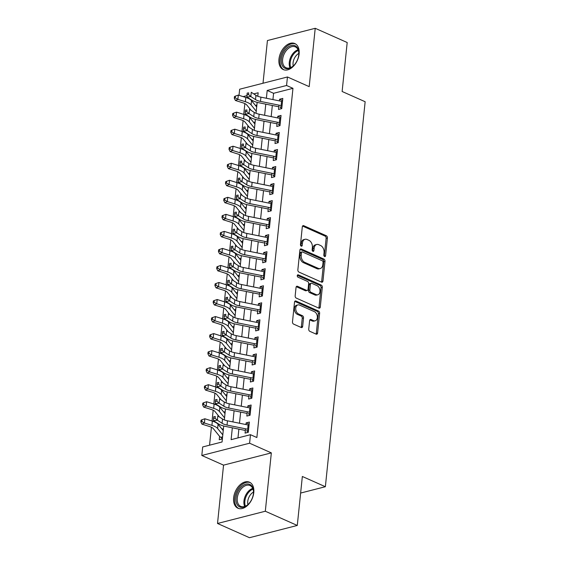 <?xml version="1.0" encoding="UTF-8"?>
<svg xmlns="http://www.w3.org/2000/svg" width="566" height="566" viewBox="0 0 566 566"><rect width="100%" height="100%" fill="white"/><g stroke="black" fill="none" stroke-linecap="round" stroke-linejoin="round"><path stroke-width="0.85" d="M324.58 256.518A1.252 0.856 75.6 0 0 325.011 256.568A1.252 0.856 75.6 0 0 325.577 255.74L327.417 237.975A1.79 1.224 75.6 0 0 326.334 235.746L303.737 225.692A1.79 1.224 75.6 0 0 303.121 225.629A1.79 1.224 75.6 0 0 302.308 226.81L300.468 244.576A1.252 0.856 75.6 0 0 301.232 246.132A1.252 0.856 75.6 0 0 301.664 246.182A1.252 0.856 75.6 0 0 302.23 245.354L302.463 243.055A5.738 3.92 75.6 0 1 305.06 239.284A5.738 3.92 75.6 0 1 307.034 239.489L308.923 240.331A5.738 3.92 75.6 0 1 312.382 247.469L312.149 249.769A1.252 0.856 75.6 0 0 312.906 251.325A1.252 0.856 75.6 0 0 313.338 251.375A1.252 0.856 75.6 0 0 313.904 250.547L314.144 248.248A5.738 3.92 75.6 0 1 316.734 244.477A5.738 3.92 75.6 0 1 318.715 244.682L320.597 245.524A5.738 3.92 75.6 0 1 324.056 252.662L323.823 254.962A1.252 0.856 75.6 0 0 324.58 256.518M324.247 256.278A1.252 0.856 75.6 0 0 324.29 256.073L326.122 238.307A1.79 1.224 75.6 0 0 325.04 236.079L302.548 226.067M300.9 245.892A1.252 0.856 75.6 0 0 300.935 245.686L301.176 243.387L302.463 243.055M312.574 251.085A1.252 0.856 75.6 0 0 312.609 250.88L312.849 248.58L314.144 248.248M253.78 492.625A14.242 9.148 -66 0 0 249.493 482.197A14.242 9.148 -66 0 0 233.631 497.79A14.242 9.148 -66 0 0 237.918 508.226A14.242 9.148 -66 0 0 253.78 492.625M299.11 53.989A14.242 9.148 -66 0 0 294.822 43.554A14.242 9.148 -66 0 0 278.96 59.154A14.242 9.148 -66 0 0 283.248 69.583A14.242 9.148 -66 0 0 299.11 53.989M308.739 329.094A1.79 1.224 75.6 0 0 309.821 331.322L316.161 334.145A1.79 1.224 75.6 0 0 316.783 334.209A1.79 1.224 75.6 0 0 317.59 333.034L319.627 313.302A1.79 1.224 75.6 0 0 318.545 311.074L295.954 301.02A1.79 1.224 75.6 0 0 295.332 300.956A1.79 1.224 75.6 0 0 294.525 302.131L292.488 321.863A1.79 1.224 75.6 0 0 293.57 324.092L301.225 327.502A1.79 1.224 75.6 0 0 301.841 327.565A1.79 1.224 75.6 0 0 302.654 326.384L303.525 317.943A1.79 1.224 75.6 0 0 302.442 315.715L298.643 314.024A4.797 3.276 75.6 0 1 295.742 309.199A4.797 3.276 75.6 0 1 297.914 304.904A4.797 3.276 75.6 0 1 299.57 305.081L314.448 311.696A4.797 3.276 75.6 0 1 317.349 316.521A4.797 3.276 75.6 0 1 315.177 320.809A4.797 3.276 75.6 0 1 313.522 320.639L311.038 319.535A1.79 1.224 75.6 0 0 310.423 319.472A1.79 1.224 75.6 0 0 309.616 320.653L308.739 329.094M297.284 525.453L249.493 537.7L217.521 523.479L265.312 511.232L297.284 525.453L302.343 476.473L325.365 486.718L365.148 101.731L342.126 91.494L347.191 42.521L315.22 28.3L309.192 86.64L287.45 76.976L286.566 85.487L292.962 88.331L256.872 437.539L250.476 434.695L249.599 443.213L201.807 455.467L202.692 446.949L222.063 441.982L223.712 426.007M265.312 511.232L271.34 452.885L249.599 443.213M321.538 282.144A1.79 1.224 75.6 0 0 322.153 282.208A1.79 1.224 75.6 0 0 322.967 281.033L325.004 261.301A1.79 1.224 75.6 0 0 323.922 259.072L301.324 249.019A1.79 1.224 75.6 0 0 300.709 248.955A1.79 1.224 75.6 0 0 299.895 250.13L297.858 269.862A1.79 1.224 75.6 0 0 298.94 272.09L321.538 282.144M322.316 287.302L320.278 307.034A1.79 1.224 75.6 0 1 319.465 308.208A1.79 1.224 75.6 0 1 318.849 308.145L296.251 298.091A1.79 1.224 75.6 0 1 295.169 295.862L296.046 287.422A1.79 1.224 75.6 0 1 296.853 286.24A1.79 1.224 75.6 0 1 297.475 286.304L306.638 290.379A1.79 1.224 75.6 0 0 307.253 290.443A1.79 1.224 75.6 0 0 308.067 289.268L308.64 283.665A1.79 1.224 75.6 0 0 307.557 281.436L298.02 277.191A1.252 0.856 75.6 0 1 297.256 275.932A1.252 0.856 75.6 0 1 297.829 274.807A1.252 0.856 75.6 0 1 298.261 274.85L321.233 285.073A1.79 1.224 75.6 0 1 322.316 287.302L321.028 287.634L318.983 307.359L320.278 307.034M315.22 28.3L267.428 40.547L263.013 83.237M219.587 436.351L219.24 439.725L222.381 438.919L220.853 437.313A6.389 2.222 5.9 0 1 219.65 436.428L213.29 428.596A9.134 3.17 -174.1 0 0 209.477 426.495L201.984 424.139L200.852 421.903L201.829 421.451L202.005 419.753L201.029 420.198L200.852 421.903M278.96 105.149L278.522 109.45L281.748 108.622L282.802 98.399L279.576 99.227L279.406 100.889M277.206 122.185L276.76 126.48L279.986 125.652L281.047 115.436L277.814 116.263L277.644 117.926M275.444 139.222L274.998 143.516L278.224 142.689L279.286 132.472L276.052 133.3L275.883 134.963M273.682 156.251L273.236 160.553L276.47 159.725L277.524 149.502L274.298 150.33L274.121 151.992M271.921 173.288L271.475 177.59L274.708 176.762L275.762 166.538L272.536 167.366L272.359 169.029M270.159 190.325L269.72 194.619L272.946 193.791L274.001 183.575L270.774 184.403L270.605 186.065M268.404 207.361L267.959 211.656L271.185 210.828L272.246 200.605L269.013 201.432L268.843 203.102M266.643 224.391L266.197 228.692L269.423 227.865L270.484 217.641L267.251 218.469L267.081 220.132M264.881 241.427L264.435 245.722L267.668 244.894L268.723 234.678L265.489 235.506L265.32 237.168M263.119 258.464L262.674 262.758L265.907 261.931L266.961 251.714L263.735 252.542L263.558 254.205M261.358 275.493L260.919 279.795L264.145 278.967L265.199 268.744L261.973 269.572L261.803 271.234M259.603 292.53L259.157 296.832L262.383 296.004L263.438 285.78L260.211 286.608L260.042 288.271M257.841 309.567L257.396 313.861L260.622 313.033L261.683 302.817L258.45 303.645L258.28 305.307M256.08 326.596L255.634 330.898L258.867 330.07L259.921 319.847L256.688 320.674L256.518 322.344M254.318 343.633L253.872 347.934L257.106 347.107L258.16 336.883L254.933 337.711L254.757 339.374M252.556 360.669L252.118 364.964L255.344 364.136L256.398 353.92L253.172 354.748L252.995 356.41M250.795 377.706L250.356 382L253.582 381.173L254.636 370.949L251.41 371.777L251.24 373.447M249.04 394.735L248.594 399.037L251.82 398.209L252.882 387.986L249.648 388.814L249.479 390.476M247.278 411.772L246.833 416.067L250.059 415.246L251.12 405.023L247.887 405.85L247.717 407.513M292.962 88.331L273.583 93.298L272.939 99.588M272.331 105.481L271.178 116.617M270.569 122.518L269.416 133.654M268.808 139.547L267.654 150.69M267.046 156.584L265.893 167.72M265.284 173.621L264.138 184.757M263.53 190.65L262.376 201.793M261.768 207.687L260.615 218.823M260.006 224.723L258.853 235.859M258.245 241.76L257.091 252.896M256.483 258.789L255.337 269.932M254.721 275.826L253.575 286.962M252.967 292.863L251.813 303.999M251.205 309.892L250.052 321.035M249.443 326.929L248.29 338.065M247.682 343.965L246.528 355.101M245.92 360.995L244.774 372.138M244.165 378.031L243.012 389.175M242.404 395.068L241.25 406.204M240.642 412.105L239.489 423.241M238.88 429.134L237.975 437.9M245.517 428.809L245.071 433.103L248.304 432.275L249.358 422.059L246.132 422.887L245.955 424.55M244.859 103.592L243.741 114.396M243.097 120.629L241.979 131.432M241.335 137.658L240.225 148.462M239.581 154.695L238.463 165.498M237.819 171.731L236.701 182.535M236.057 188.761L234.94 199.572M234.296 205.798L233.178 216.601M232.534 222.834L231.423 233.638M230.779 239.871L229.662 250.674M229.018 256.9L227.9 267.704M227.256 273.937L226.138 284.74M225.494 290.974L224.377 301.777M223.733 308.003L222.622 318.814M221.978 325.04L220.86 335.843M220.216 342.076L219.099 352.88M218.455 359.113L217.337 369.916M216.693 376.142L215.575 386.946M214.931 393.179L213.814 403.983M213.17 410.216L212.059 421.019M211.415 427.245L209.561 445.187M255.429 105.418L256.879 105.043M253.667 122.454L255.125 122.079M251.905 139.484L253.363 139.116M250.144 156.52L251.601 156.145M248.389 173.557L249.839 173.182M246.627 190.593L248.078 190.218M244.866 207.623L246.323 207.255M243.104 224.66L244.562 224.285M241.342 241.696L242.8 241.321M239.581 258.726L241.038 258.358M237.826 275.762L239.276 275.387M236.064 292.799L237.522 292.424M234.303 309.828L235.76 309.46M232.541 326.865L233.999 326.49M230.779 343.902L232.237 343.527M229.025 360.938L230.475 360.563M227.263 377.968L228.714 377.6M225.501 395.004L226.959 394.629M223.74 412.041L225.197 411.666M221.978 429.07L223.436 428.703M300.631 493.057L325.365 486.718M271.34 452.885L223.549 465.139L217.521 523.479M223.549 465.139L201.807 455.467M239.022 95.329L239.659 89.223L287.45 76.976M232.329 427.811L231.105 439.662L250.476 434.695M286.566 85.487L267.194 90.454L266.388 98.258M265.779 104.158L264.626 115.294M264.018 121.188L262.865 132.331M262.256 138.224L261.103 149.36M260.494 155.261L259.341 166.397M258.733 172.29L257.587 183.434M256.971 189.327L255.825 200.47M255.216 206.364L254.063 217.5M253.455 223.4L252.302 234.536M251.693 240.43L250.54 251.573M249.931 257.466L248.785 268.602M248.17 274.503L247.024 285.639M246.415 291.532L245.262 302.676M244.654 308.569L243.5 319.705M242.892 325.606L241.739 336.742M241.13 342.642L239.977 353.778M239.368 359.672L238.222 370.815M237.614 376.708L236.461 387.844M235.852 393.745L234.699 404.881M234.091 410.775L232.937 421.918M257.792 96.262L258.153 92.774L253.745 93.899M246.995 95.633L243.139 96.623M224.341 419.915L225.473 408.977M226.103 402.886L227.235 391.941M227.865 385.849L228.997 374.904M229.626 368.813L230.758 357.875M231.388 351.776L232.513 340.838M233.142 334.747L234.274 323.802M234.904 317.71L236.036 306.765M236.666 300.673L237.798 289.735M238.428 283.644L239.56 272.699M240.189 266.607L241.314 255.662M241.944 249.571L243.076 238.633M243.705 232.541L244.837 221.596M245.467 215.505L246.599 204.559M247.229 198.468L248.361 187.53M248.99 181.431L250.122 170.493M250.745 164.402L251.877 153.457M252.507 147.365L253.639 136.42M254.268 130.329L255.4 119.391M256.03 113.299L257.162 102.354M273.583 93.298L267.194 90.454M279.576 99.227L282.583 100.564M277.814 116.263L280.821 117.601M276.052 133.3L279.059 134.637M274.298 150.33L277.298 151.667M272.536 167.366L275.543 168.703M270.774 184.403L273.781 185.74M269.013 201.432L272.02 202.77M267.251 218.469L270.258 219.806M265.489 235.506L268.496 236.843M263.735 252.542L266.735 253.872M261.973 269.572L264.98 270.909M260.211 286.608L263.218 287.945M258.45 303.645L261.457 304.982M256.688 320.674L259.695 322.012M254.933 337.711L257.933 339.048M253.172 354.748L256.179 356.085M251.41 371.777L254.417 373.114M249.648 388.814L252.655 390.151M247.887 405.85L250.894 407.187M246.132 422.887L249.132 424.224M316.734 244.477L315.446 244.809A5.738 3.92 75.6 0 0 312.849 248.58M305.06 239.284L303.765 239.616A5.738 3.92 75.6 0 0 301.176 243.387M321.431 282.101A1.79 1.224 75.6 0 0 321.672 281.359L323.71 261.634A1.79 1.224 75.6 0 0 322.627 259.398L300.136 249.394M323.059 262.355A1.252 0.856 75.6 0 0 322.302 260.799L302.463 251.976A1.252 0.856 75.6 0 0 302.032 251.927A1.252 0.856 75.6 0 0 301.466 252.754L301.211 255.181A5.738 3.92 75.6 0 0 304.678 262.313L318.233 268.348A5.738 3.92 75.6 0 0 320.215 268.553A5.738 3.92 75.6 0 0 322.804 264.782L323.059 262.355M302.032 251.927L300.737 252.259A1.252 0.856 75.6 0 0 300.171 253.087L301.466 252.754M320.215 268.553L318.92 268.885A5.738 3.92 75.6 0 1 316.946 268.68L303.383 262.645A5.738 3.92 75.6 0 1 299.923 255.507L300.171 253.087M318.75 308.102A1.79 1.224 75.6 0 0 318.983 307.359M296.28 286.679L305.343 290.712A1.79 1.224 75.6 0 0 305.965 290.775L307.253 290.443M297.327 275.338L319.946 285.398L321.233 285.073M316.146 294.61A4.797 3.276 75.6 0 0 317.795 294.787A4.797 3.276 75.6 0 0 319.974 290.492A4.797 3.276 75.6 0 0 317.066 285.667L311.831 283.333A1.79 1.224 75.6 0 0 311.208 283.269A1.79 1.224 75.6 0 0 310.401 284.45L309.821 290.047A1.79 1.224 75.6 0 0 310.904 292.282L316.146 294.61L314.852 294.943A4.797 3.276 75.6 0 0 316.507 295.112L317.795 294.787M311.208 283.269L309.92 283.601A1.79 1.224 75.6 0 0 309.107 284.783L310.401 284.45M314.852 294.943L309.609 292.608A1.79 1.224 75.6 0 1 308.527 290.379L309.107 284.783M321.028 287.634A1.79 1.224 75.6 0 0 319.946 285.398M315.177 320.809L313.882 321.141A4.797 3.276 75.6 0 1 312.227 320.972L309.85 319.91M297.914 304.904L296.626 305.237A4.797 3.276 75.6 0 0 294.447 309.531A4.797 3.276 75.6 0 0 297.355 314.356L298.643 314.024M301.119 327.452A1.79 1.224 75.6 0 0 301.36 326.716L302.237 318.276A1.79 1.224 75.6 0 0 301.154 316.04L297.355 314.356M316.061 334.096A1.79 1.224 75.6 0 0 316.302 333.36L318.34 313.635A1.79 1.224 75.6 0 0 317.257 311.399L294.766 301.395M251.177 110.405L246.741 104.936A9.134 3.17 -174.1 0 0 242.927 102.835L235.428 100.486L234.296 98.243L235.272 97.798L235.449 96.093L234.473 96.545L234.296 98.243M235.449 96.093L238.307 95.102L245.807 97.458A13.697 4.754 5.9 0 1 251.523 100.606L256.681 106.967M238.307 95.102L237.869 99.361L245.361 101.717A13.697 4.754 5.9 0 1 251.085 104.866L256.242 111.226M235.272 97.798L237.869 99.361L235.428 100.486M281.656 108.644L280.467 107.413M282.038 105.8A6.389 2.222 -174.1 0 0 281.125 105.587L260.487 101.413A9.134 3.17 5.9 0 1 255.521 99.609L250.83 96.538L246.967 97.027L251.658 100.104A13.697 4.754 -174.1 0 0 259.108 102.807L278.797 106.79M282.476 101.54A6.389 2.222 -174.1 0 0 281.564 101.328L260.926 97.154A9.134 3.17 5.9 0 1 255.959 95.35L251.269 92.279L250.83 96.538L248.552 94.593L248.729 92.888L247.186 93.086L247.009 94.791L248.552 94.593M280.057 107.052L281.96 106.564M247.186 93.086L248.729 92.888M247.009 94.791L246.967 97.027M281.337 59.26A12.325 7.917 114 0 1 290.775 45.662A12.325 7.917 114 0 1 298.855 53.572A12.325 7.917 114 0 1 298.777 54.789A12.325 7.917 114 0 1 293.386 65.868A12.325 7.917 114 0 1 281.337 59.26M298.841 53.855A11.412 7.33 -66 0 0 295.332 46.879A11.412 7.33 -66 0 0 282.625 59.38A11.412 7.33 -66 0 0 286.056 67.736A11.412 7.33 -66 0 0 293.584 65.677M293.238 65.974A8.985 5.773 114 0 1 293.075 62.826A8.985 5.773 114 0 1 298.834 53.395M295.735 44.063A14.15 9.091 -66 0 0 280.05 59.593A14.15 9.091 -66 0 0 284.231 69.922M241.399 486.824A12.325 7.917 114 0 1 253.526 492.215A12.325 7.917 114 0 1 248.057 504.504L248.057 504.504A12.325 7.917 114 0 1 236.581 503.351A12.325 7.917 114 0 1 241.399 486.824M253.511 492.491A11.412 7.33 -66 0 0 250.002 485.522A11.412 7.33 -66 0 0 242.283 487.765A11.412 7.33 -66 0 0 237.267 498.299A11.412 7.33 -66 0 0 240.727 506.379A11.412 7.33 -66 0 0 248.255 504.313M247.915 504.617A8.985 5.773 114 0 1 251.672 493.389A8.985 5.773 114 0 1 253.504 492.038M250.405 482.699A14.15 9.091 -66 0 0 240.904 485.515A14.15 9.091 -66 0 0 234.692 498.519A14.15 9.091 -66 0 0 238.902 508.558M249.415 127.442L244.979 121.973A9.134 3.17 -174.1 0 0 241.166 119.872L233.666 117.523L232.534 115.28L233.51 114.834L233.687 113.129L232.711 113.575L232.534 115.28M233.687 113.129L236.546 112.139L244.045 114.488A13.697 4.754 5.9 0 1 249.762 117.643L254.926 124.004M236.546 112.139L236.107 116.398L243.606 118.747A13.697 4.754 5.9 0 1 249.323 121.895L254.481 128.263M233.51 114.834L236.107 116.398L233.666 117.523M247.653 144.479L243.217 139.01A9.134 3.17 -174.1 0 0 239.404 136.908L231.904 134.552L230.779 132.317L231.749 131.864L231.926 130.166L230.949 130.612L230.779 132.317M231.926 130.166L234.784 129.175L242.283 131.524A13.697 4.754 5.9 0 1 248 134.673L253.165 141.033M234.784 129.175L234.345 133.434L241.845 135.783A13.697 4.754 5.9 0 1 247.561 138.932L252.726 145.292M231.749 131.864L234.345 133.434L231.904 134.552M245.899 161.508L241.456 156.039A9.134 3.17 -174.1 0 0 237.642 153.938L230.15 151.589L229.018 149.353L229.994 148.9L230.171 147.195L229.195 147.648L229.018 149.353M230.171 147.195L233.022 146.205L240.522 148.561A13.697 4.754 5.9 0 1 246.238 151.709L251.403 158.07M233.022 146.205L232.584 150.464L240.083 152.82A13.697 4.754 5.9 0 1 245.8 155.968L250.964 162.329M229.994 148.9L232.584 150.464L230.15 151.589M244.137 178.545L239.694 173.076A9.134 3.17 -174.1 0 0 235.888 170.974L228.388 168.626L227.256 166.383L228.232 165.937L228.409 164.232L227.433 164.678L227.256 166.383M228.409 164.232L231.268 163.241L238.76 165.597A13.697 4.754 5.9 0 1 244.484 168.746L249.641 175.106M231.268 163.241L230.822 167.501L238.321 169.85A13.697 4.754 5.9 0 1 244.038 173.005L249.203 179.365M228.232 165.937L230.822 167.501L228.388 168.626M279.894 125.68L278.705 124.442M280.276 122.836A6.389 2.222 -174.1 0 0 279.363 122.624L258.726 118.45A9.134 3.17 5.9 0 1 253.759 116.646L249.068 113.575L245.205 114.063L249.903 117.134A13.697 4.754 -174.1 0 0 257.346 119.843L277.036 123.82M280.722 118.577A6.389 2.222 -174.1 0 0 279.802 118.365L259.164 114.191A9.134 3.17 5.9 0 1 254.198 112.386L249.507 109.316L249.068 113.575L246.79 111.629L246.967 109.924L245.425 110.122L245.248 111.82L246.79 111.629M278.295 124.088L280.198 123.6M245.425 110.122L246.967 109.924M245.248 111.82L245.205 114.063M278.132 142.717L276.951 141.479M278.522 139.873A6.389 2.222 -174.1 0 0 277.602 139.653L256.964 135.486A9.134 3.17 5.9 0 1 251.997 133.682L247.307 130.605L243.451 131.1L248.141 134.17A13.697 4.754 -174.1 0 0 255.584 136.873L275.274 140.856M278.96 135.614A6.389 2.222 -174.1 0 0 278.048 135.401L257.403 131.227A9.134 3.17 5.9 0 1 252.436 129.423L247.745 126.352L247.307 130.605L245.036 128.659L245.212 126.961L243.663 127.152L243.493 128.857L245.036 128.659M276.533 141.125L278.437 140.637M243.663 127.152L245.212 126.961M243.493 128.857L243.451 131.1M276.378 159.746L275.189 158.515M276.76 156.902A6.389 2.222 -174.1 0 0 275.847 156.69L255.202 152.516A9.134 3.17 5.9 0 1 250.236 150.712L245.545 147.641L241.689 148.136L246.38 151.207A13.697 4.754 -174.1 0 0 253.823 153.91L273.512 157.893M277.199 152.643A6.389 2.222 -174.1 0 0 276.286 152.431L255.641 148.257A9.134 3.17 5.9 0 1 250.681 146.453L245.984 143.382L245.545 147.641L243.274 145.695L243.451 143.99L241.908 144.189L241.732 145.894L243.274 145.695M274.779 158.162L276.682 157.673M241.908 144.189L243.451 143.99M241.732 145.894L241.689 148.136M274.616 176.783L273.428 175.545M274.998 173.939A6.389 2.222 -174.1 0 0 274.085 173.727L253.441 169.552A9.134 3.17 5.9 0 1 248.481 167.748L243.783 164.678L239.927 165.166L244.618 168.236A13.697 4.754 -174.1 0 0 252.068 170.946L271.751 174.929M275.437 169.68A6.389 2.222 -174.1 0 0 274.524 169.467L253.879 165.293A9.134 3.17 5.9 0 1 248.92 163.489L244.229 160.419L243.783 164.678L241.512 162.732L241.689 161.027L240.147 161.225L239.97 162.923L241.512 162.732M273.017 175.191L274.92 174.703M240.147 161.225L241.689 161.027M239.97 162.923L239.927 165.166M242.375 195.581L237.939 190.112A9.134 3.17 -174.1 0 0 234.126 188.011L226.626 185.662L225.494 183.419L226.471 182.967L226.648 181.269L225.671 181.714L225.494 183.419M226.648 181.269L229.506 180.278L237.005 182.627A13.697 4.754 5.9 0 1 242.722 185.775L247.88 192.136M229.506 180.278L229.067 184.537L236.56 186.886A13.697 4.754 5.9 0 1 242.283 190.035L247.441 196.395M226.471 182.967L229.067 184.537L226.626 185.662M272.854 193.82L271.666 192.582M273.236 190.975A6.389 2.222 -174.1 0 0 272.324 190.763L251.679 186.589A9.134 3.17 5.9 0 1 246.719 184.785L242.029 181.714L238.166 182.202L242.856 185.273A13.697 4.754 -174.1 0 0 250.306 187.983L269.989 191.959M273.675 186.716A6.389 2.222 -174.1 0 0 272.762 186.504L252.125 182.33A9.134 3.17 5.9 0 1 247.158 180.526L242.467 177.455L242.029 181.714L239.751 179.762L239.927 178.064L238.385 178.255L238.208 179.96L239.751 179.762M271.255 192.228L273.159 191.74M238.385 178.255L239.927 178.064M238.208 179.96L238.166 182.202M240.614 212.618L236.178 207.142A9.134 3.17 -174.1 0 0 232.364 205.048L224.865 202.692L223.733 200.456L224.709 200.003L224.886 198.298L223.91 198.751L223.733 200.456M224.886 198.298L227.744 197.315L235.244 199.664A13.697 4.754 5.9 0 1 240.96 202.812L246.125 209.172M227.744 197.315L227.306 201.567L234.805 203.923A13.697 4.754 5.9 0 1 240.522 207.071L245.679 213.432M224.709 200.003L227.306 201.567L224.865 202.692M271.093 210.849L269.904 209.618M271.475 208.005A6.389 2.222 -174.1 0 0 270.562 207.793L249.924 203.619A9.134 3.17 5.9 0 1 244.958 201.814L240.267 198.744L236.404 199.239L241.102 202.31A13.697 4.754 -174.1 0 0 248.545 205.012L268.234 208.995M271.921 203.746A6.389 2.222 -174.1 0 0 271.001 203.534L250.363 199.359A9.134 3.17 5.9 0 1 245.396 197.555L240.706 194.485L240.267 198.744L237.989 196.798L238.166 195.093L236.623 195.291L236.446 196.996L237.989 196.798M269.494 209.264L271.397 208.776M236.623 195.291L238.166 195.093M236.446 196.996L236.404 199.239M238.852 229.647L234.416 224.178A9.134 3.17 -174.1 0 0 230.603 222.077L223.103 219.728L221.978 217.486L222.947 217.04L223.124 215.335L222.148 215.787L221.978 217.486M223.124 215.335L225.983 214.344L233.482 216.7A13.697 4.754 5.9 0 1 239.199 219.849L244.363 226.209M225.983 214.344L225.544 218.603L233.043 220.959A13.697 4.754 5.9 0 1 238.76 224.108L243.918 230.468M222.947 217.04L225.544 218.603L223.103 219.728M269.331 227.886L268.15 226.648M269.72 225.042A6.389 2.222 -174.1 0 0 268.8 224.829L248.163 220.655A9.134 3.17 5.9 0 1 243.196 218.851L238.505 215.78L234.649 216.269L239.34 219.339A13.697 4.754 -174.1 0 0 246.783 222.049L266.473 226.032M270.159 220.782A6.389 2.222 -174.1 0 0 269.246 220.57L248.601 216.396A9.134 3.17 5.9 0 1 243.635 214.592L238.944 211.521L238.505 215.78L236.234 213.835L236.404 212.13L234.862 212.328L234.685 214.033L236.234 213.835M267.732 226.294L269.635 225.806M234.862 212.328L236.404 212.13M234.685 214.033L234.649 216.269M237.097 246.684L232.654 241.215A9.134 3.17 -174.1 0 0 228.841 239.114L221.348 236.765L220.216 234.522L221.193 234.076L221.363 232.371L220.393 232.817L220.216 234.522M221.363 232.371L224.221 231.381L231.72 233.73A13.697 4.754 5.9 0 1 237.437 236.878L242.602 243.246M224.221 231.381L223.782 235.64L231.282 237.989A13.697 4.754 5.9 0 1 236.998 241.137L242.163 247.498M221.193 234.076L223.782 235.64L221.348 236.765M267.577 244.922L266.388 243.684M267.959 242.078A6.389 2.222 -174.1 0 0 267.046 241.866L246.401 237.692A9.134 3.17 5.9 0 1 241.434 235.888L236.744 232.817L232.888 233.305L237.579 236.376A13.697 4.754 -174.1 0 0 245.021 239.085L264.711 243.062M268.397 237.819A6.389 2.222 -174.1 0 0 267.485 237.607L246.84 233.433A9.134 3.17 5.9 0 1 241.88 231.628L237.182 228.558L236.744 232.817L234.473 230.871L234.649 229.166L233.107 229.364L232.93 231.062L234.473 230.871M265.978 243.33L267.881 242.842M233.107 229.364L234.649 229.166M232.93 231.062L232.888 233.305M235.336 263.721L230.893 258.245A9.134 3.17 -174.1 0 0 227.086 256.15L219.587 253.794L218.455 251.559L219.431 251.106L219.608 249.401L218.632 249.854L218.455 251.559M219.608 249.401L222.466 248.417L229.959 250.766A13.697 4.754 5.9 0 1 235.682 253.915L240.84 260.275M222.466 248.417L222.021 252.677L229.52 255.025A13.697 4.754 5.9 0 1 235.237 258.174L240.401 264.534M219.431 251.106L222.021 252.677L219.587 253.794M265.815 261.952L264.626 260.721M266.197 259.115A6.389 2.222 -174.1 0 0 265.284 258.895L244.639 254.721A9.134 3.17 5.9 0 1 239.68 252.917L234.982 249.847L231.126 250.342L235.817 253.412A13.697 4.754 -174.1 0 0 243.267 256.115L262.949 260.098M266.636 254.856A6.389 2.222 -174.1 0 0 265.723 254.643L245.078 250.469A9.134 3.17 5.9 0 1 240.118 248.665L235.428 245.594L234.982 249.847L232.711 247.901L232.888 246.196L231.345 246.394L231.169 248.099L232.711 247.901M264.216 260.367L266.119 259.879M231.345 246.394L232.888 246.196M231.169 248.099L231.126 250.342M233.574 280.75L229.138 275.281A9.134 3.17 -174.1 0 0 225.325 273.18L217.825 270.831L216.693 268.588L217.669 268.142L217.846 266.437L216.87 266.89L216.693 268.588M217.846 266.437L220.705 265.447L228.204 267.803A13.697 4.754 5.9 0 1 233.921 270.951L239.078 277.312M220.705 265.447L220.266 269.706L227.758 272.062A13.697 4.754 5.9 0 1 233.482 275.21L238.64 281.571M217.669 268.142L220.266 269.706L217.825 270.831M264.053 278.988L262.865 277.757M264.435 276.144A6.389 2.222 -174.1 0 0 263.523 275.932L242.878 271.758A9.134 3.17 5.9 0 1 237.918 269.954L233.227 266.883L229.364 267.378L234.055 270.449A13.697 4.754 -174.1 0 0 241.505 273.152L261.188 277.135M264.874 271.885A6.389 2.222 -174.1 0 0 263.961 271.673L243.323 267.499A9.134 3.17 5.9 0 1 238.357 265.695L233.666 262.624L233.227 266.883L230.949 264.938L231.126 263.232L229.584 263.431L229.407 265.136L230.949 264.938M262.454 277.397L264.357 276.908M229.584 263.431L231.126 263.232M229.407 265.136L229.364 267.378M231.812 297.787L227.376 292.318A9.134 3.17 -174.1 0 0 223.563 290.216L216.063 287.868L214.931 285.625L215.908 285.179L216.085 283.474L215.108 283.92L214.931 285.625M216.085 283.474L218.943 282.484L226.442 284.832A13.697 4.754 5.9 0 1 232.159 287.988L237.317 294.348M218.943 282.484L218.504 286.743L226.004 289.092A13.697 4.754 5.9 0 1 231.72 292.247L236.878 298.607M215.908 285.179L218.504 286.743L216.063 287.868M262.291 296.025L261.103 294.787M262.674 293.181A6.389 2.222 -174.1 0 0 261.761 292.969L241.123 288.794A9.134 3.17 5.9 0 1 236.156 286.99L231.466 283.92L227.603 284.408L232.301 287.478A13.697 4.754 -174.1 0 0 239.743 290.188L259.433 294.164M263.119 288.922A6.389 2.222 -174.1 0 0 262.2 288.71L241.562 284.535A9.134 3.17 5.9 0 1 236.595 282.731L231.904 279.661L231.466 283.92L229.188 281.974L229.364 280.269L227.822 280.467L227.645 282.165L229.188 281.974M260.693 294.433L262.596 293.945M227.822 280.467L229.364 280.269M227.645 282.165L227.603 284.408M230.051 314.823L225.615 309.354A9.134 3.17 -174.1 0 0 221.801 307.253L214.302 304.897L213.17 302.661L214.146 302.209L214.323 300.511L213.347 300.956L213.17 302.661M214.323 300.511L217.181 299.52L224.681 301.869A13.697 4.754 5.9 0 1 230.397 305.017L235.562 311.378M217.181 299.52L216.743 303.779L224.242 306.128A13.697 4.754 5.9 0 1 229.959 309.277L235.116 315.637M214.146 302.209L216.743 303.779L214.302 304.897M260.53 313.062L259.348 311.824M260.919 310.218A6.389 2.222 -174.1 0 0 259.999 310.005L239.361 305.831A9.134 3.17 5.9 0 1 234.395 304.027L229.704 300.956L225.841 301.445L230.539 304.515A13.697 4.754 -174.1 0 0 237.982 307.225L257.671 311.201M261.358 305.958A6.389 2.222 -174.1 0 0 260.445 305.746L239.8 301.572A9.134 3.17 5.9 0 1 234.833 299.768L230.143 296.697L229.704 300.956L227.433 299.004L227.603 297.306L226.06 297.497L225.884 299.202L227.433 299.004M258.931 311.47L260.834 310.982M226.06 297.497L227.603 297.306M225.884 299.202L225.841 301.445M228.296 331.86L223.853 326.384A9.134 3.17 -174.1 0 0 220.04 324.29L212.54 321.934L211.415 319.698L212.392 319.245L212.561 317.54L211.592 317.993L211.415 319.698M212.561 317.54L215.42 316.557L222.919 318.906A13.697 4.754 5.9 0 1 228.636 322.054L233.8 328.414M215.42 316.557L214.981 320.809L222.48 323.165A13.697 4.754 5.9 0 1 228.197 326.313L233.362 332.674M212.392 319.245L214.981 320.809L212.54 321.934M258.768 330.091L257.587 328.86M259.157 327.247A6.389 2.222 -174.1 0 0 258.245 327.035L237.6 322.861A9.134 3.17 5.9 0 1 232.633 321.056L227.942 317.986L224.086 318.481L228.777 321.552A13.697 4.754 -174.1 0 0 236.22 324.254L255.91 328.238M259.596 322.988A6.389 2.222 -174.1 0 0 258.683 322.776L238.038 318.601A9.134 3.17 5.9 0 1 233.079 316.797L228.381 313.727L227.942 317.986L225.671 316.04L225.848 314.335L224.299 314.533L224.129 316.238L225.671 316.04M257.169 328.506L259.079 328.018M224.299 314.533L225.848 314.335M224.129 316.238L224.086 318.481M226.534 348.889L222.091 343.421A9.134 3.17 -174.1 0 0 218.278 341.319L210.785 338.97L209.653 336.728L210.63 336.282L210.807 334.577L209.83 335.03L209.653 336.728M210.807 334.577L213.658 333.586L221.157 335.942A13.697 4.754 5.9 0 1 226.881 339.091L232.039 345.451M213.658 333.586L213.219 337.845L220.719 340.201A13.697 4.754 5.9 0 1 226.435 343.35L231.6 349.71M210.63 336.282L213.219 337.845L210.785 338.97M257.014 347.128L255.825 345.89M257.396 344.284A6.389 2.222 -174.1 0 0 256.483 344.071L235.838 339.897A9.134 3.17 5.9 0 1 230.878 338.093L226.181 335.022L222.325 335.511L227.016 338.581A13.697 4.754 -174.1 0 0 234.465 341.291L254.148 345.274M257.834 340.025A6.389 2.222 -174.1 0 0 256.922 339.812L236.277 335.638A9.134 3.17 5.9 0 1 231.317 333.834L226.619 330.763L226.181 335.022L223.91 333.077L224.086 331.372L222.544 331.57L222.367 333.275L223.91 333.077M255.415 345.536L257.318 345.048M222.544 331.57L224.086 331.372M222.367 333.275L222.325 335.511M224.773 365.926L220.33 360.457A9.134 3.17 -174.1 0 0 216.523 358.356L209.024 356.007L207.892 353.764L208.868 353.318L209.045 351.613L208.069 352.059L207.892 353.764M209.045 351.613L211.903 350.623L219.396 352.972A13.697 4.754 5.9 0 1 225.119 356.12L230.277 362.481M211.903 350.623L211.458 354.882L218.957 357.231A13.697 4.754 5.9 0 1 224.674 360.379L229.838 366.74M208.868 353.318L211.458 354.882L209.024 356.007M255.252 364.164L254.063 362.926M255.634 361.32A6.389 2.222 -174.1 0 0 254.721 361.108L234.076 356.934A9.134 3.17 5.9 0 1 229.117 355.13L224.419 352.059L220.563 352.547L225.254 355.618A13.697 4.754 -174.1 0 0 232.704 358.328L252.386 362.304M256.073 357.061A6.389 2.222 -174.1 0 0 255.16 356.849L234.522 352.675A9.134 3.17 5.9 0 1 229.555 350.87L224.865 347.8L224.419 352.059L222.148 350.113L222.325 348.408L220.782 348.599L220.606 350.304L222.148 350.113M253.653 362.573L255.556 362.084M220.782 348.599L222.325 348.408M220.606 350.304L220.563 352.547M223.011 382.963L218.575 377.487A9.134 3.17 -174.1 0 0 214.762 375.392L207.262 373.036L206.13 370.801L207.106 370.348L207.283 368.643L206.307 369.096L206.13 370.801M207.283 368.643L210.142 367.659L217.641 370.008A13.697 4.754 5.9 0 1 223.358 373.157L228.515 379.517M210.142 367.659L209.703 371.919L217.195 374.267A13.697 4.754 5.9 0 1 222.919 377.416L228.077 383.776M207.106 370.348L209.703 371.919L207.262 373.036M253.49 381.194L252.302 379.963M253.872 378.35A6.389 2.222 -174.1 0 0 252.96 378.138L232.322 373.963A9.134 3.17 5.9 0 1 227.355 372.159L222.664 369.089L218.801 369.584L223.492 372.654A13.697 4.754 -174.1 0 0 230.942 375.357L250.632 379.34M254.311 374.098A6.389 2.222 -174.1 0 0 253.398 373.878L232.76 369.711A9.134 3.17 5.9 0 1 227.794 367.9L223.103 364.829L222.664 369.089L220.386 367.143L220.563 365.438L219.021 365.636L218.844 367.341L220.386 367.143M251.891 379.609L253.794 379.121M219.021 365.636L220.563 365.438M218.844 367.341L218.801 369.584M221.249 399.992L216.813 394.523A9.134 3.17 -174.1 0 0 213 392.422L205.5 390.073L204.368 387.83L205.345 387.385L205.522 385.679L204.545 386.132L204.368 387.83M205.522 385.679L208.38 384.689L215.879 387.045A13.697 4.754 5.9 0 1 221.596 390.193L226.761 396.554M208.38 384.689L207.941 388.948L215.441 391.304A13.697 4.754 5.9 0 1 221.157 394.452L226.315 400.813M205.345 387.385L207.941 388.948L205.5 390.073M251.729 398.231L250.54 396.999M252.111 395.386A6.389 2.222 -174.1 0 0 251.198 395.174L230.56 391A9.134 3.17 5.9 0 1 225.593 389.196L220.903 386.125L217.04 386.62L221.738 389.691A13.697 4.754 -174.1 0 0 229.18 392.394L248.87 396.377M252.556 391.127A6.389 2.222 -174.1 0 0 251.637 390.915L230.999 386.741A9.134 3.17 5.9 0 1 226.032 384.937L221.341 381.866L220.903 386.125L218.625 384.18L218.801 382.475L217.259 382.673L217.082 384.378L218.625 384.18M250.13 396.639L252.033 396.15M217.259 382.673L218.801 382.475M217.082 384.378L217.04 386.62M219.488 417.029L215.052 411.56A9.134 3.17 -174.1 0 0 211.238 409.459L203.739 407.11L202.614 404.867L203.583 404.421L203.76 402.716L202.784 403.162L202.614 404.867M203.76 402.716L206.618 401.726L214.118 404.074A13.697 4.754 5.9 0 1 219.834 407.23L224.999 413.59M206.618 401.726L206.18 405.985L213.679 408.334A13.697 4.754 5.9 0 1 219.396 411.482L224.56 417.85M203.583 404.421L206.18 405.985L203.739 407.11M249.967 415.267L248.785 414.029M250.356 412.423A6.389 2.222 -174.1 0 0 249.436 412.211L228.798 408.036A9.134 3.17 5.9 0 1 223.832 406.232L219.141 403.162L215.285 403.65L219.976 406.721A13.697 4.754 -174.1 0 0 227.419 409.43L247.109 413.406M250.795 408.164A6.389 2.222 -174.1 0 0 249.882 407.952L229.237 403.777A9.134 3.17 5.9 0 1 224.27 401.973L219.58 398.903L219.141 403.162L216.87 401.216L217.047 399.511L215.497 399.709L215.328 401.407L216.87 401.216M248.368 413.675L250.271 413.187M215.497 399.709L217.047 399.511M215.328 401.407L215.285 403.65M202.005 419.753L204.857 418.762L212.356 421.111A13.697 4.754 5.9 0 1 218.073 424.259L223.237 430.62M204.857 418.762L204.418 423.021L211.917 425.37A13.697 4.754 5.9 0 1 217.634 428.519L222.799 434.879M220.853 437.313L222.594 436.867M201.829 421.451L204.418 423.021L201.984 424.139M248.212 432.304L247.024 431.066M248.594 429.46A6.389 2.222 -174.1 0 0 247.682 429.247L227.037 425.073A9.134 3.17 5.9 0 1 222.07 423.269L217.379 420.198L213.524 420.687L218.214 423.757A13.697 4.754 -174.1 0 0 225.657 426.46L245.347 430.443M249.033 425.2A6.389 2.222 -174.1 0 0 248.12 424.988L227.475 420.814A9.134 3.17 5.9 0 1 222.516 419.01L217.818 415.939L217.379 420.198L215.108 418.246L215.285 416.548L213.743 416.739L213.566 418.444L215.108 418.246M246.613 430.712L248.516 430.224M213.743 416.739L215.285 416.548M213.566 418.444L213.524 420.687M324.29 256.073L325.577 255.74M300.935 245.686L302.23 245.354M312.609 250.88L313.904 250.547M302.605 225.983L303.737 225.692M325.04 236.079L326.334 235.746M326.122 238.307L327.417 237.975M300.199 249.309L301.324 249.019M322.627 259.398L323.922 259.072M323.71 261.634L325.004 261.301M321.672 281.359L322.967 281.033M299.923 255.507L301.211 255.181M303.383 262.645L304.678 262.313M316.946 268.68L318.233 268.348M296.343 286.594L297.475 286.304M305.343 290.712L306.638 290.379M297.468 275.055L298.261 274.85M308.527 290.379L309.821 290.047M309.609 292.608L310.904 292.282M309.913 319.825L311.038 319.535M312.227 320.972L313.522 320.639M301.154 316.04L302.442 315.715M302.237 318.276L303.525 317.943M301.36 326.716L302.654 326.384M294.822 301.31L295.954 301.02M317.257 311.399L318.545 311.074M318.34 313.635L319.627 313.302M316.302 333.36L317.59 333.034M245.807 97.458L245.361 101.717M251.523 100.606L251.085 104.866M260.487 101.413L260.926 97.154M255.521 99.609L255.959 95.35M281.125 105.587L281.564 101.328M290.004 67.835A11.412 7.33 114 0 1 289.29 62.345A11.412 7.33 114 0 1 298.049 49.744M298.339 50.48A11.037 7.089 -66 0 0 290.181 62.557A11.037 7.089 -66 0 0 290.747 67.559M244.675 506.478A11.412 7.33 114 0 1 248.948 490.729A11.412 7.33 114 0 1 252.726 488.38M253.009 489.123A11.037 7.089 -66 0 0 249.684 491.274A11.037 7.089 -66 0 0 245.418 506.195M244.045 114.488L243.606 118.747M249.762 117.643L249.323 121.895M242.283 131.524L241.845 135.783M248 134.673L247.561 138.932M240.522 148.561L240.083 152.82M246.238 151.709L245.8 155.968M238.76 165.597L238.321 169.85M244.484 168.746L244.038 173.005M258.726 118.45L259.164 114.191M253.759 116.646L254.198 112.386M279.363 122.624L279.802 118.365M256.964 135.486L257.403 131.227M251.997 133.682L252.436 129.423M277.602 139.653L278.048 135.401M255.202 152.516L255.641 148.257M250.236 150.712L250.681 146.453M275.847 156.69L276.286 152.431M253.441 169.552L253.879 165.293M248.481 167.748L248.92 163.489M274.085 173.727L274.524 169.467M237.005 182.627L236.56 186.886M242.722 185.775L242.283 190.035M251.679 186.589L252.125 182.33M246.719 184.785L247.158 180.526M272.324 190.763L272.762 186.504M235.244 199.664L234.805 203.923M240.96 202.812L240.522 207.071M249.924 203.619L250.363 199.359M244.958 201.814L245.396 197.555M270.562 207.793L271.001 203.534M233.482 216.7L233.043 220.959M239.199 219.849L238.76 224.108M248.163 220.655L248.601 216.396M243.196 218.851L243.635 214.592M268.8 224.829L269.246 220.57M231.72 233.73L231.282 237.989M237.437 236.878L236.998 241.137M246.401 237.692L246.84 233.433M241.434 235.888L241.88 231.628M267.046 241.866L267.485 237.607M229.959 250.766L229.52 255.025M235.682 253.915L235.237 258.174M244.639 254.721L245.078 250.469M239.68 252.917L240.118 248.665M265.284 258.895L265.723 254.643M228.204 267.803L227.758 272.062M233.921 270.951L233.482 275.21M242.878 271.758L243.323 267.499M237.918 269.954L238.357 265.695M263.523 275.932L263.961 271.673M226.442 284.832L226.004 289.092M232.159 287.988L231.72 292.247M241.123 288.794L241.562 284.535M236.156 286.99L236.595 282.731M261.761 292.969L262.2 288.71M224.681 301.869L224.242 306.128M230.397 305.017L229.959 309.277M239.361 305.831L239.8 301.572M234.395 304.027L234.833 299.768M259.999 310.005L260.445 305.746M222.919 318.906L222.48 323.165M228.636 322.054L228.197 326.313M237.6 322.861L238.038 318.601M232.633 321.056L233.079 316.797M258.245 327.035L258.683 322.776M221.157 335.942L220.719 340.201M226.881 339.091L226.435 343.35M235.838 339.897L236.277 335.638M230.878 338.093L231.317 333.834M256.483 344.071L256.922 339.812M219.396 352.972L218.957 357.231M225.119 356.12L224.674 360.379M234.076 356.934L234.522 352.675M229.117 355.13L229.555 350.87M254.721 361.108L255.16 356.849M217.641 370.008L217.195 374.267M223.358 373.157L222.919 377.416M232.322 373.963L232.76 369.711M227.355 372.159L227.794 367.9M252.96 378.138L253.398 373.878M215.879 387.045L215.441 391.304M221.596 390.193L221.157 394.452M230.56 391L230.999 386.741M225.593 389.196L226.032 384.937M251.198 395.174L251.637 390.915M214.118 404.074L213.679 408.334M219.834 407.23L219.396 411.482M228.798 408.036L229.237 403.777M223.832 406.232L224.27 401.973M249.436 412.211L249.882 407.952M212.356 421.111L211.917 425.37M218.073 424.259L217.634 428.519M227.037 425.073L227.475 420.814M222.07 423.269L222.516 419.01M247.682 429.247L248.12 424.988"/></g></svg>
